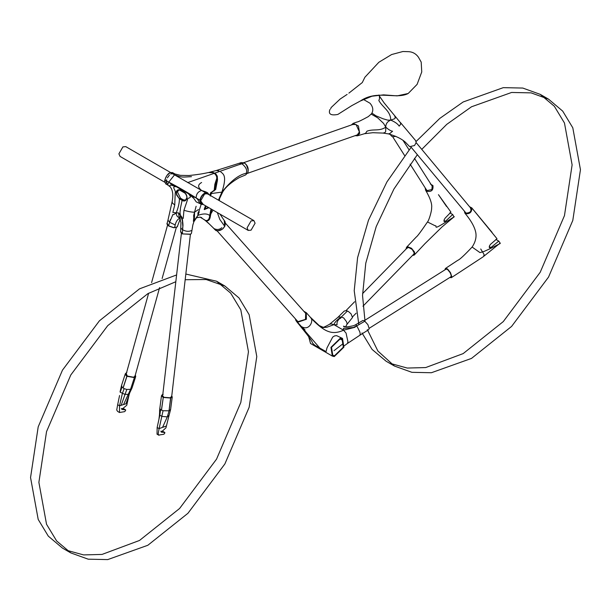 <?xml version="1.0" encoding="UTF-8"?>
<svg xmlns="http://www.w3.org/2000/svg" width="611" height="611" viewBox="0 0 611 611"><rect width="100%" height="100%" fill="white"/><g stroke="black" fill="none" stroke-linecap="round" stroke-linejoin="round"><path stroke-width="0.92" d="M444.984 269.818L445.35 268.527L446.32 268.382L447.687 269.153L450.506 272.682L451.72 276.562L451.285 277.707L449.826 277.478M450.452 277.089L451.01 276.814L451.193 275.416L450.177 272.705L447.733 269.688L446.74 269.1L445.618 269.42M469.546 206.701L471.776 207.916C471.936 212.139 469.874 214.071 465.59 213.713L464.887 213.147L464.368 211.116M492.099 232.401L471.654 207.748L497.01 238.733L490.473 244.362L489.411 246.012L489.342 247.699L490.9 247.539L498.767 241.093L500.195 243.193M465.177 212.086L466.071 213.102C470.478 212.872 471.891 211.07 470.325 207.694M470.898 208.152L470.401 207.732M500.188 243.079L483.011 256.903L451.285 277.707M495.911 239.443L498.767 241.093M412.486 255.459L414.197 255.093L414.747 253.718L414.411 251.923L411.531 248.295L407.82 246.806L406.506 247.318L406.025 249.105M406.766 248.349L408.591 247.447L412.196 249.433L414.067 252.58L414.044 253.786L413.25 254.68M425.172 187.837L425.615 190.22L426.638 191.228C431.389 192.152 433.489 190.265 432.932 185.561L430.373 184.018M431.71 185.446L432.214 186.027L431.862 189.532L427.12 190.617L425.974 189.097M446.534 206.465L438.454 194.672L450.941 212.154L445.106 218.173L444.067 219.991L444.098 221.633L445.45 221.304L452.682 214.492L453.981 216.913L442.066 226.902L424.966 243.644L414.243 255.047M454.118 216.592L453.981 216.913C429.09 233.012 438.553 225.314 435.139 225.772L427.479 221.969C429.044 220.434 431.878 210.574 431.626 207.877C432.221 203.967 430.213 198.086 425.615 190.22M452.682 214.492L449.833 212.842M185.759 200.156L183.254 199.828L180.535 198.208L177.419 191.816L179.145 189.792M179.451 189.968L184.942 193.122M180.535 198.208L179.581 198.506L182.307 200.125L185.316 200.339L187.103 197.406M185.927 194.306L184.499 192.572L180.115 189.937C178.183 189.349 176.862 190.059 176.144 192.068L176.587 195.008L179.405 198.774C179.443 202.753 178.381 207.442 176.228 212.857L178.565 212.888L180.451 215.293C179.42 211.009 180.612 211.238 180.375 208.504L182.093 200.377C186.63 203.188 189.112 195.894 184.369 192.419L180.222 190.09M182.857 226.673L182.46 222.282C182.697 221.617 182.032 219.288 180.451 215.293L182.086 217.455C182.888 222.366 183.147 225.436 182.857 226.673L182.651 229.789L181.093 228.369M183.224 218.44L183.942 210.299L187.432 199.988C187.187 196.681 193.374 199.346 188.44 193.74C197.559 199.461 191.701 195.757 196.177 197.956L197.712 199.415L199.934 203.593L196.223 201.867L193.832 198.415L188.44 193.74L176.197 186.668C170.668 186.233 176.396 190.449 175.22 192.939L174.754 204.99L172.455 203.089L172.142 201.615L167.979 220.143L169.598 222.282L172.959 214.377M174.754 204.99L172.852 212.437L176.228 212.857C176.205 215.248 177.213 216.859 179.26 217.707L180.016 218.035C174.967 220.35 175.052 227.429 174.418 227.651L177.205 226.88L180.008 219.616M177.419 191.816L176.464 192.106L176.785 194.619L179.405 198.774L182.093 200.377L183.254 199.828M178.565 212.888L179.26 217.707M182.437 233.914L190.67 234.181L182.437 233.914L182.651 227.33M205.739 191.823L201.668 190.487L170.599 172.585C167.628 174.005 165.749 176.472 164.962 179.993L168.751 182.131C172.592 184.751 167.002 181.841 176.197 186.668L170.629 185.018L169.843 185.545L170.164 186.813L167.635 184.942L168.751 182.131C177.702 186.775 186.844 192.053 196.177 197.956L199.873 200.148C200.782 196.482 202.669 194.008 205.51 192.74L201.668 190.487C198.017 191.571 196.184 194.061 196.177 197.956M168.751 182.131L174.563 174.838L173.471 173.585L180.398 175.357L189.089 175.517C196.887 174.715 203.264 173.738 208.214 172.577L212.498 172.669L214.11 173.371L215.393 174.334L216.615 176.518L216.813 178.183L214.858 184.232L214.194 190.242L210.619 192.885L209.817 195.161M174.731 224.711L169.598 222.282L170.416 219.494M196.123 206.258L193.656 215.622L193.786 217.814L194.474 216.638L194.55 212.177L198.384 209.588M192.87 224.901L194.26 220.533L193.381 221.266L193.786 217.814M191.487 176.671C182.62 176.999 182.949 177.938 174.563 174.838M190.67 234.181L191.426 233.387L192.855 224.985L194.26 220.533L194.474 216.638M194.26 220.533L197.865 215.4L197.987 212.888L198.934 211.238L199.186 212.055L197.865 215.4C203.242 213.445 207.19 213.476 209.718 215.492C209.405 219.158 208.038 220.831 205.632 220.51L200.095 217.126L196.543 217.745L197.865 215.4M203.31 204.486L201.187 204.303L198.934 211.238M204.273 209.138L204.807 209.558L204.273 209.138L205.51 205.762M211.009 208.931L209.718 215.492M208.901 207.717L204.257 209.55M201.668 190.487C197.651 187.378 197.628 184.721 201.599 182.506M183.942 210.299C188.539 211.635 192.075 212.261 194.55 212.177M191.228 230.637C188.639 231.768 185.775 231.485 182.651 229.789M179.924 219.769L180.421 218.898M180.207 219.12L179.611 220.143M173.715 214.652L176.228 212.857M180.451 215.293L180.039 218.158M216.645 179.878L214.858 189.112L214.194 190.242M202.363 203.937L201.737 203.707L200.538 201.065L204.624 193.985L207.511 193.702L208.03 194.13M172.256 173.341L171.508 173.104M177.602 226.299L177.152 226.964L173.768 227.743L168.651 225.986C167.124 224.55 166.612 223.664 167.109 223.336L168.628 225.849L169.598 222.282M179.573 217.676L180.955 222.618L180.635 231.981L182.368 233.906L190.579 234.319L191.449 233.226M203.234 204.441L200.187 200.179C201.072 196.65 202.89 194.267 205.632 193.03L208.886 194.626M218.44 200.141L221.908 192.114L222.014 193.427L218.723 200.301M220.8 171.996C224.222 174.418 226.742 176.953 221.908 192.114C230.897 180.909 238.977 174.647 246.157 173.318C247.547 170.4 246.134 167.215 241.91 163.756L238.099 164.97L241.91 163.756L239.1 163.305L241.261 162.564L244.324 162.977L241.91 163.756M219.96 214.094L224.214 220.464L224.741 226.314L219.845 219.502L217.356 212.597M218.868 170.881L216.294 170.515L239.1 163.305M221.908 192.114L211.368 193.534L211.948 192.129L215.698 189.471L217.524 179.817L217.264 176.174L215.973 174.059L213.224 172.478L208.718 172.485M221.885 227.712C219.494 229.721 216.882 230.019 214.033 228.606L206.098 220.876C208.55 221.228 209.993 219.586 210.421 215.966L210.848 213.873L213.025 210.092M214.744 173.15L238.099 164.97M244.453 163.122L244.324 162.977C247.547 165.459 248.7 168.697 247.799 172.699L247.814 172.501M210.321 196.062L211.368 193.534M212.124 226.811L211.757 226.398M205.556 220.67L204.975 220.227L205.586 220.495M214.033 228.606L213.354 228.071M222.824 228.735L222.855 228.774C220.319 230.775 217.852 231.202 215.462 230.057L215.683 229.98M210.848 213.873L211.734 209.352M204.357 208.886L205.029 208.893L206.075 206.083M205.029 208.893L208.328 207.389M210.917 192.366L211.948 192.129M246.493 165.054L248.188 169.973M340.319 338.769L331.529 347.315L332.781 355.297L334.53 355.732L343.321 347.185L342.068 339.204L340.319 338.769L340.602 337.944L330.948 347.323L332.323 356.083L334.248 356.564L343.894 347.185L342.519 338.425L340.602 337.944M321.776 327.664L326.854 327.252L333.934 324.655C334.492 322.791 336.233 320.714 339.166 318.43L339.54 318.652C337.425 320.714 336.615 322.768 337.119 324.808L333.934 324.655L343.55 330.2C337.914 332.804 332.85 333.216 328.344 331.445C321.203 329.192 311.465 318.69 310.617 317.682C314.046 320.401 309.296 331.651 301.307 326.457L305.034 329.955L304.11 329.955L302.208 328.321C301.047 327.091 300.742 326.473 301.307 326.457L299.634 325.273L305.187 332.208C309.693 337.807 312.183 341.488 312.664 343.245L314.856 345.284L326.053 351.615L327.03 347.804L332.705 337.081L334.607 335.897L336.63 335.653L342.519 338.425M323.242 327.29L318.675 325.365M308.654 336.6L310.533 343.504L332.323 356.083M303.843 311.289L306.302 312.679L306.378 319.278L297.557 322.272L295.938 320.615L295.396 318.835M296.572 320.164L298.015 321.646L305.477 319.408L305.714 313.206L304.988 312.58M339.166 318.43L341.167 317.147L343.596 317.835L346.468 321.6L347.101 323.517L346.819 324.571L352.501 317.506L351.05 313.84L348.415 311.48L346.384 310.663L344.268 311.03L337.784 317.453L338.884 316.949L341.167 317.147L340.556 318.354L339.54 318.652M354.113 327.061L356.572 326.045L357.382 326.946L359.864 332.025L360.238 334.072L359.772 335.302L368.67 329.688L369.136 328.481L367.898 324.67L364.293 320.653L362.873 320.485L355.251 324.976L356.366 325.273L356.572 326.045L354.647 327.366L343.55 330.2L343.405 328.435L354.647 327.366M342.527 340.243L339.716 338.822M333.934 324.655L331.414 323.922L329.581 324.25L337.784 317.453M334.026 350.668L343.069 343.665M344.306 345.773L347.407 343.489L347.949 341.832L346.063 333.087L343.55 330.2M301.307 326.457L297.557 322.272M320.027 348.308L304.11 329.955M383.112 133.083L372.855 132.702L364.439 133.725L365.76 133.099L366.928 131.197C373.542 128.677 379.278 131.556 385.778 127.172L385.678 131.594L384.915 132.549L383.112 133.083L388.443 133.893C396.035 136.077 401.694 138.857 405.429 142.248L409.675 146.648L414.525 145.533L416.167 142.592L415.617 140.599L405.91 129.036M351.333 124.98L353.173 123.376L358.405 125.919L359.688 133.412L357.458 135.802L355.044 135.688M356.45 135.191L357.214 135.046L359.39 131.953L356.091 124.507L352.7 124.499M389.963 134.244L391.72 136.284L393.293 136.772L395.722 136.284M388.443 133.893L389.902 133.473L392.583 131.243C390.88 131.044 388.611 129.685 385.778 127.172L383.532 123.353L377.697 117.839L371.183 114.089L371.916 113.111L375.925 115.8L383.044 118.771L387.702 120.13L390.78 120.13C390.566 110.912 383.036 107.88 378.835 100.54L379.553 98.623L379.378 96.003L384.021 102.763L394.752 115.785L395.218 117.908L394.759 118.702L390.78 120.13C395.073 121.956 397.868 123.957 399.174 126.126L400.633 124.285L400.526 122.803L394.752 115.785M385.778 127.172C385.74 123.796 387.405 121.452 390.78 120.13M330.062 109.43L329.803 109.789C328.283 114.165 330.963 115.716 337.837 114.44L351.692 105.688L360.36 100.998L371.962 96.217L383.571 94.865L397.15 95.874L408.209 93.475L417.107 84.371L421.75 71.953L421.193 62.093L418.405 57.144C415.999 53.837 412.86 52.019 408.965 51.683L402.901 51.515L391.628 54.539L378.866 62.261L364.904 77.23L362.285 82.561L348.873 93.139M120.054 391.842L121.566 385.365L121.986 387.038L120.222 392.239L124.72 394.294L127.898 394.416L129.753 392.758L125.95 403.81L119.55 405.819L117.671 404.696L116.732 410.004L117.595 411.386L119.466 412.509L119.55 405.819L122.337 393.614L124.132 388.619L126.805 389.467L121.154 405.314M121.986 387.038L124.132 388.619M126.805 389.467L130.563 389.314L123.552 404.558M126.851 372.573C124.965 373.474 124.995 374.711 126.958 376.277L134.229 377.545L135.314 375.017L135.703 376.597L134.313 377.789L130.563 389.314L132.037 387.657M135.337 374.933L135.703 376.597L131.968 388.122L129.639 393.01M119.573 395.5L117.671 404.696M129.692 392.919L129.12 394.614M129.12 394.591L126.76 405.246L121.78 409.408L125.629 409.882L125.561 410.584L124.613 411.654L119.466 412.509M123.04 388L126.798 376.46L125.301 373.825L126.553 372.687M123.124 388.054L126.958 376.277M134.229 377.545L127.027 376.33M125.629 409.882L123.758 408.759L121.337 408.515M126.271 373.695L127.34 376.048L133.618 377.247L135.008 376.124L159.601 287.59M162.557 427.379L159.112 428.617L163.053 410.745L169.071 410.798L170.744 398.036L172.271 396.783L170.599 409.538L169.071 410.798L167.315 416.893L162.136 416.435L159.815 415.251L159.54 414.395L159.807 415.297L157.149 427.524L159.112 428.617L158.157 433.917L158.707 435.078L163.84 434.261L164.756 433.168L164.825 432.473L161.205 432.13L165.955 427.837L169.071 415.32L167.315 416.893L162.557 427.379L166.368 426.012M163.053 410.745L160.609 409.683L159.815 415.251M160.609 409.683L159.815 408.522L159.494 414.563M159.815 408.522L161.495 395.653L163.152 397.448L170.698 398.044L171.783 395.722M169.033 410.813L170.629 397.814M161.487 410.195L163.29 397.257L170.591 397.822M161.403 410.157L163.29 397.257M162.19 394.767L161.495 395.653L163.129 394.271M160.777 431.221L162.862 431.381L164.825 432.473M158.997 435.292L157.035 434.2L157.149 427.524M163.863 397.142L162.404 395.607L162.74 395.019M163.206 394.278C161.189 395.096 161.189 396.073 163.213 397.219M175.823 281.717L147.839 293.654L107.735 325.64L70.792 374.978L46.535 431.641L38.883 482.369L46.535 524.261L56.64 540.956L70.792 552.902L88.213 559.187L107.735 559.592L147.839 545.272L187.944 513.286L224.879 463.94L249.143 407.285L256.788 356.557L249.143 314.665L239.031 297.969L224.879 286.017L206.167 279.525L185.171 279.716M176.602 274.942L139.507 288.843L99.402 320.828L62.459 370.167L38.203 426.829L30.55 477.558L38.203 519.449L48.307 536.145L62.459 548.09L70.792 552.902M66.744 550.305L83.585 554.91L102.037 554.421L139.507 540.46L179.611 508.474L216.546 459.136L240.81 402.473L248.456 351.745L240.81 309.853L230.698 293.158L216.546 281.213L185.828 274.034M417.351 154.69L393.919 189.051L376.216 226.582L365.775 263.196L362.544 295.503L364.92 320.279M367.318 329.596L377.911 351.058L394.454 366.042L411.875 372.32L431.389 372.733L471.493 358.413L511.598 326.419L548.541 277.081L572.797 220.418L580.45 169.698L572.797 127.798L562.693 111.103L548.541 99.158L531.119 92.872L511.598 92.467L471.493 106.788L446.763 124.354L421.766 149.367M411.157 147.259L386.916 181.941L368.486 220.189L357.588 257.651L354.212 290.691L358.787 324.143M362.01 332.942L372.084 349.423L386.121 361.231L394.454 366.042M390.398 363.438L407.247 368.051L425.691 367.562L463.161 353.601L503.265 321.607L540.208 272.269L564.465 215.614L572.117 164.886L564.465 122.994L554.36 106.291L540.208 94.346L522.787 88.06L503.265 87.656L463.161 101.976L439.798 118.397L416.091 141.5M190.403 234.403L171.691 396.547L170.179 397.7M247.081 227.842L248.257 230.439L251.083 230.156L255.093 223.214L253.916 220.624L251.083 220.907L247.081 227.842M170.622 172.531L125.736 146.617L122.903 146.9L118.901 153.835L120.069 156.431L165.008 182.376M480.727 248.983L484.072 254.443L483.744 256.101M445.457 268.45L457.822 260.286C459.579 259.713 464.337 255.306 472.104 247.05L479.979 252.603L483.889 251.503C490.297 248.57 485.913 250.945 500.065 243.522M489.251 246.592L490.9 247.539M445.45 221.304L443.953 220.441M180.146 190.074L177.564 190.388L176.144 192.068M182.307 233.746L180.772 231.638M187.692 182.605L214.11 173.371M173.593 174.112L172.065 172.661L170.683 172.63M164.939 179.978L164.901 180.887M169.644 173.005L166.902 175.502L165.031 179.42L164.993 182.131L165.841 183.827L167.055 184.423M173.616 173.501L172.317 172.546L170.4 172.692M173.845 227.636L168.628 225.849L173.73 227.712M167.628 224.947L168.613 225.917M177.205 226.88L174.272 227.727M190.449 234.326L191.426 233.387M182.322 233.853L181.131 232.99M203.356 204.517L201.172 204.295L199.82 200.645L200.187 200.179M205.632 193.03L207.755 192.923L206.403 192.114M247.799 172.699L245.569 174.96L239.329 177.557C230.026 183.017 224.252 188.303 222.014 193.427M204.975 220.227L205.51 220.647M224.642 226.375L222.855 228.774M215.775 189.066L215.209 187.31M214.14 190.945L214.728 189.517M334.53 355.732L334.248 356.564M347.46 310.999L341.167 317.147M356.572 326.045L364.988 321.119M127.172 403.42L125.95 403.81M472.104 247.05C475.305 242.3 476.549 237.587 475.847 232.906C474.839 227.254 471.18 220.67 464.887 213.147M500.287 243.354L499.844 243.758M406.506 247.318L416.29 236.984C417.237 236.533 420.971 231.523 427.479 221.969M453.599 217.302L454.286 216.722M185.324 200.339L186.745 199.178C187.256 196.795 186.477 194.588 184.392 192.549L180.184 190.097L178.221 190.082M194.077 221.403L196.543 217.745M170.164 186.813L170.164 186.813C172.776 189.975 173.44 194.909 172.142 201.615M169.476 175.059L167.475 177.755M174.463 173.677L171.088 173.807M166.635 179.703L166.383 180.81L167.49 184.835M167.399 177.916L168.338 176.38M170.698 174.059L171.401 173.631M174.265 173.585L172.844 172.768L170.5 172.569C168.246 173.157 166.375 175.601 164.894 179.901C164.298 179.878 165.512 184.522 166.268 184.14L167.681 184.957M166.36 182.62L166.322 181.467M172.837 173.272L174.272 173.593M167.109 223.336L167.979 220.143M201.172 204.295L199.934 203.593M209.023 194.703L207.755 192.923M200.691 217.348L204.792 220.105M201.722 217.646L200.095 217.126M219.548 199.178L219.189 200.576M209.191 172.371L216.294 170.515M209.642 224.306L205.288 220.487M217.295 181.276L217.21 181.727M241.261 162.564L244.408 162.977C247.676 165.314 248.83 168.537 247.867 172.646L245.569 174.96M224.214 220.464C225.413 221.556 225.596 223.527 224.764 226.36L222.885 228.804C218.685 230.912 216.218 231.332 215.477 230.072L214.4 229.201M355.251 324.976L353.341 325.77C347.903 326.893 345.146 327.19 345.062 326.671L343.481 326.144L344.153 326.992M346.819 324.571L345.666 326.74M321.119 327.496C322.432 326.74 320.569 329.405 329.581 324.25M321.333 327.542L310.121 317.01L306.302 312.679M359.772 335.302L347.407 343.489M299.634 325.273L296.495 321.409M363.522 99.501L369.983 103.221C372.901 106.589 373.542 109.888 371.916 113.111M353.173 123.376L357.023 122.009C357.802 122.085 361.567 120.283 368.303 116.602L371.183 114.089M364.439 133.725L357.458 135.802M405.941 129.074L400.304 122.383M379.378 96.003L378.927 95.003M347.109 94.422L340.113 99.074L331.162 107.521L330.696 108.697M360.36 100.998C376.956 89.565 395.393 99.639 407.797 93.712M126.752 372.557L125.301 373.825L121.558 385.396M123.789 408.767L125.66 409.889M169.148 415.098L170.591 409.546M159.563 411.249L159.822 408.362M158.944 419.276L159.509 414.541M162.893 431.389L164.855 432.481M216.546 281.213L224.879 286.017M540.208 94.346L548.541 99.158M162.602 396.233L181.406 233.341M248.257 230.439L201.218 203.28M170.759 172.615L171.66 173.127M206.885 193.473L253.916 220.624M354.159 123.987L243.736 162.656M247.478 173.348L357.901 134.687M306.248 313.993L225.314 223.061M216.867 230.607L297.74 321.47M414.006 253.901L362.957 306.203M356.144 313.176L352.486 316.926M345.994 310.602L354.647 301.735M362.552 293.639L407.522 247.57M403.031 140.393L409.049 149.84M414.457 158.341L432.519 186.722M426.784 190.372L410.088 164.13M404.597 155.515L392.59 136.643M416.167 142.646L471.218 208.71M465.994 213.063L410.936 146.984M451.094 276.684L369.136 328.336M364.309 320.66L446.267 269.016M176.335 227.391L162.121 278.524M126.118 374.253L148.641 293.188M151.574 282.649L167.59 225.008"/></g></svg>
